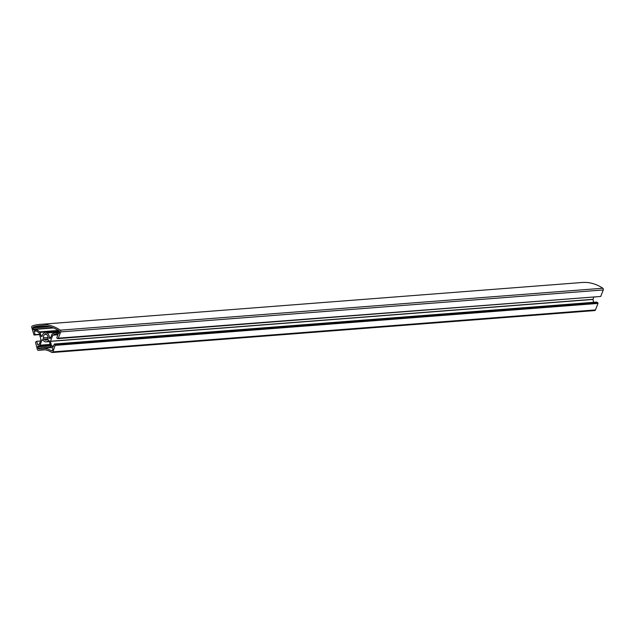 <?xml version="1.0" encoding="UTF-8"?>
<svg xmlns="http://www.w3.org/2000/svg" width="635" height="635" viewBox="0 0 635 635"><rect width="100%" height="100%" fill="white"/><g stroke="black" fill="none" stroke-linecap="round" stroke-linejoin="round"><path stroke-width="0.95" d="M46.919 332.93A1.857 1.421 -94.4 0 0 46.418 332.367A1.857 1.421 -94.4 0 0 45.641 332.137A1.857 1.421 -94.4 0 0 44.696 332.74A4.643 3.556 -94.4 0 0 42.267 335.907A0.841 0.643 85.6 0 1 41.029 335.899L40.132 332.375A0.841 0.643 -94.4 0 0 39.807 331.867L36.147 329.303A46.379 35.473 -94.4 0 0 34.068 329.859A0.841 0.643 85.6 0 1 33.282 329.271L32.972 328.057A0.841 0.643 85.6 0 1 33.409 327.001A49.332 37.735 85.6 0 1 39.814 325.771A49.332 37.735 85.6 0 1 59.166 330.922A0.841 0.643 85.6 0 1 59.476 332.081L59.047 333.192A0.841 0.643 85.6 0 1 58.198 333.542A46.379 35.473 -94.4 0 0 56.459 332.502A0.841 0.643 -94.4 0 0 56.023 332.462L52.348 333.867A0.841 0.643 -94.4 0 0 51.975 334.272L50.506 338.034A0.841 0.643 85.6 0 1 49.284 337.566A4.643 3.556 -94.4 0 0 47.307 333.169A4.643 3.556 -94.4 0 0 46.919 332.93L59.515 331.954M52.427 348.155A0.841 0.643 85.6 0 1 52.753 349.329L52.316 350.441A0.841 0.643 85.6 0 1 51.491 350.798A26.694 20.423 -94.4 0 0 41.561 348.337A26.694 20.423 -94.4 0 0 38.973 348.758A0.841 0.643 85.6 0 1 38.108 348.21L37.782 346.98A0.841 0.643 85.6 0 1 38.243 345.916A29.654 22.677 85.6 0 1 39.521 345.63A0.841 0.643 -94.4 0 0 39.989 345.202L41.934 340.201A0.841 0.643 85.6 0 1 43.005 340.09A4.643 3.556 -94.4 0 0 46.077 341.868A4.643 3.556 -94.4 0 0 48.212 340.685A0.841 0.643 85.6 0 1 49.276 341.082L50.76 346.901A0.841 0.643 -94.4 0 0 51.157 347.448A29.654 22.677 85.6 0 1 52.427 348.155M46.363 334.439A2.953 2.262 85.6 0 1 46.728 334.645A2.953 2.262 85.6 0 1 47.895 338.193A0.762 0.579 85.6 0 1 47.284 339.455A2.953 2.262 85.6 0 1 45.95 340.185A2.953 2.262 85.6 0 1 44.077 339.177A0.762 0.579 85.6 0 1 43.521 337.812A2.953 2.262 85.6 0 1 45.196 334.335A0.762 0.579 85.6 0 1 46.363 334.439M46.347 334.248L45.196 334.335M39.711 324.421L582.231 282.488A50.689 38.775 85.6 0 1 602.798 288.234A1.27 0.968 85.6 0 1 603.25 289.957L600.718 296.458L57.904 338.193L57.737 338.638L56.745 337.939L57.904 334.605L56.372 333.589L52.808 335.169L50.435 341.249L51.506 346.075L52.999 347.178L54.388 344.003L55.372 344.694L52.943 351.861A1.27 0.968 85.6 0 1 51.673 352.377A25.344 19.383 -94.4 0 0 41.664 349.687A25.344 19.383 -94.4 0 0 38.497 350.282A1.27 0.968 85.6 0 1 37.322 349.401L35.512 342.273L36.735 341.273L37.6 344.678L39.354 344.13L40.91 339.685L39.219 333.018L35.87 330.446L34.258 331.018L35.044 334.629L34.004 335.026L31.75 327.501A1.27 0.968 85.6 0 1 32.393 325.922A50.689 38.775 85.6 0 1 39.711 324.421A50.689 38.775 85.6 0 1 60.277 330.168A1.27 0.968 85.6 0 1 60.73 331.899L58.198 338.391M602.798 288.234A1.27 0.968 85.6 0 1 602.813 288.242L60.277 330.168A1.27 0.968 85.6 0 1 60.293 330.176M600.337 296.489L57.737 338.638M593.781 297.196L592.947 299.442L593.614 302.323M54.388 344.003L596.908 302.07L598.003 303.411L595.463 309.928A1.27 0.968 85.6 0 1 594.693 310.578L52.173 352.512M39.537 334.28L35.044 334.629M39.616 334.589L34.004 335.026M57.96 334.693L52.888 335.089M592.947 299.442L50.435 341.376M53.642 345.908L51.506 346.075M597.892 302.76L55.372 344.694M597.718 303.205L55.197 345.138M598.003 303.411L55.491 345.345M40.489 340.979L36.735 341.273M48.173 338.86L44.077 339.177M47.99 339.4L47.284 339.455M47.99 337.463L43.521 337.812M53.483 327.962L36.147 329.303M50.736 337.455L49.284 337.566M49.014 340.622L48.212 340.685M43.029 340.114L41.934 340.201M603.25 289.957L60.73 331.899M36.401 330.851L34.258 331.018M36.647 331.033L34.179 331.224M57.976 334.764L52.808 335.169M592.955 299.315L50.435 341.249M53.602 346.019L51.57 346.17M595.463 309.928L52.943 351.861M44.879 349.79L38.497 350.282M38.187 344.63L37.6 344.678M52.102 350.75L51.491 350.798M50.903 347.218L38.108 348.21M50.53 345.988L37.782 346.98M50.268 344.988L38.243 345.916M50.221 344.805L39.521 345.63M50.125 344.416L39.989 345.202M42.291 335.804L41.029 335.899M59.134 330.898L40.132 332.375M58.38 330.43L39.807 331.867M52.943 327.755L33.282 329.271M49.887 326.747L32.972 328.057M46.339 326.001L33.409 327.001M58.841 333.486L58.198 333.542M59.404 332.272L56.459 332.502M59.428 332.2L56.309 332.438M44.966 349.798L38.338 350.314M49.411 341.606L46.077 341.868M51.403 347.583L41.561 348.337M59.436 332.176L56.166 332.43M59.341 331.081L45.641 332.137"/></g></svg>
